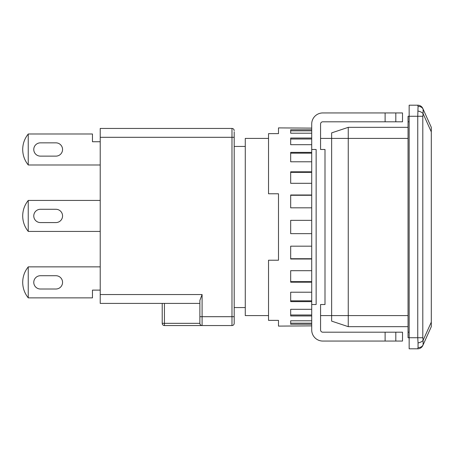 <?xml version="1.0" encoding="UTF-8"?>
<svg xmlns="http://www.w3.org/2000/svg" width="454" height="454" viewBox="0 0 454 454"><rect width="100%" height="100%" fill="white"/><g stroke="black" fill="none" stroke-linecap="round" stroke-linejoin="round"><path stroke-width="0.68" d="M268.524 315.587L245.273 315.587L245.273 138.413L268.524 138.413M348.252 326.659L331.641 321.12L331.641 132.88L348.252 127.341L348.252 326.659L408.044 326.659M408.044 127.341L348.252 127.341M408.044 337.731L408.044 116.269L409.156 116.269L409.156 337.731L408.044 337.731M422.805 337.731L422.805 116.269L409.156 116.269L409.156 105.197L417.754 105.197L418.049 106.503L417.754 116.269L417.754 337.731L418.049 342.952C420.432 342.447 422.118 341.573 423.1 340.341L422.805 337.731L409.156 337.731L409.156 348.803L417.754 348.803A5.539 5.539 0 0 0 422.805 345.539L423.1 344.887C422.118 346.748 420.432 347.622 418.049 347.497L417.754 348.803M418.049 342.952L418.049 347.497M423.1 344.887L423.1 340.341L431.3 322.113L431.3 326.659L423.1 344.887M422.805 108.461C421.755 106.395 420.069 105.305 417.754 105.197A5.539 5.539 0 0 1 422.805 108.461L423.1 109.113C422.118 107.252 420.432 106.378 418.049 106.503M422.805 116.269L423.1 113.659C422.118 112.427 420.432 111.553 418.049 111.048M431.3 131.887L423.1 113.659L423.1 109.113L431.3 127.341L431.3 322.113M40.417 156.131A6.645 6.645 0 0 1 33.772 149.485A6.645 6.645 0 0 1 40.417 142.845L55.921 142.845A6.645 6.645 0 0 1 62.561 149.485A6.645 6.645 0 0 1 55.921 156.131L40.417 156.131A6.645 6.645 0 0 1 33.772 149.485A6.645 6.645 0 0 1 40.417 142.845M40.417 289.011A6.645 6.645 0 0 1 33.772 282.365A6.645 6.645 0 0 1 40.417 275.72L55.921 275.72A6.645 6.645 0 0 1 62.561 282.365A6.645 6.645 0 0 1 55.921 289.011L40.417 289.011A6.645 6.645 0 0 1 33.772 282.365A6.645 6.645 0 0 1 40.417 275.72M40.417 222.573A6.645 6.645 0 0 1 33.772 215.928A6.645 6.645 0 0 1 40.417 209.283L55.921 209.283A6.645 6.645 0 0 1 62.561 215.928A6.645 6.645 0 0 1 55.921 222.573L40.417 222.573A6.645 6.645 0 0 1 33.772 215.928A6.645 6.645 0 0 1 40.417 209.283M100.215 141.739L92.463 141.739L92.463 133.987L28.267 133.987A24.363 24.363 0 0 0 28.239 134.026C24.607 138.544 22.762 143.697 22.7 149.485C22.762 155.279 24.607 160.432 28.239 164.95A24.363 24.363 0 0 0 28.267 164.989L100.215 164.989M28.239 297.83C24.607 293.312 22.762 288.159 22.7 282.365C22.762 276.571 24.607 271.418 28.239 266.901L28.239 297.83A24.363 24.363 0 0 0 28.267 297.869L92.463 297.869L92.463 290.117L100.215 290.117M100.215 266.861L28.267 266.861A24.363 24.363 0 0 0 28.239 266.901M100.215 200.424L28.267 200.424A24.363 24.363 0 0 0 28.239 200.464C24.607 204.981 22.762 210.134 22.7 215.928C22.762 221.717 24.607 226.875 28.239 231.392A24.363 24.363 0 0 0 28.267 231.427L100.215 231.427M199.874 303.403L100.215 303.403L100.215 137.307L231.983 137.307L231.983 325.552A2.213 2.213 0 0 0 234.196 323.339L234.196 316.472M234.196 323.339A2.213 2.213 0 0 1 231.983 325.552L202.087 325.552A2.213 2.213 0 0 1 199.874 323.339L199.874 316.693L199.874 323.339C200.01 324.672 200.747 325.41 202.087 325.552L164.439 325.552A2.213 2.213 -0 0 1 162.22 323.339L162.22 308.652M164.439 325.552L164.439 323.339L199.874 323.339A2.213 2.213 0 0 0 202.087 325.552L202.087 316.693L199.874 316.693L199.874 300.406L202.087 294.544L100.215 294.544M100.215 137.307L100.215 128.448L231.983 128.448L231.983 137.307L234.196 137.307L234.196 316.693L202.087 316.693L202.087 294.544M162.22 303.403L162.22 310.037M28.239 134.026L28.239 164.95M28.239 200.464L28.239 231.392M55.921 142.845A6.645 6.645 0 0 1 62.561 149.485A6.645 6.645 0 0 1 55.921 156.131M55.921 275.72A6.645 6.645 0 0 1 62.561 282.365A6.645 6.645 0 0 1 55.921 289.011M55.921 209.283A6.645 6.645 0 0 1 62.561 215.928A6.645 6.645 0 0 1 55.921 222.573M234.196 131.773L234.196 137.307M234.196 130.661A2.213 2.213 0 0 0 231.983 128.448A2.213 2.213 0 0 1 234.196 130.661M408.044 138.413L320.569 138.413L320.569 149.485L320.569 124.021A2.213 2.213 0 0 1 322.783 121.803L385.111 121.803L385.111 112.944L322.783 112.944A11.072 11.072 0 0 0 311.711 124.021L311.711 149.485L316.137 149.485L316.137 304.515L311.711 304.515L311.711 329.979A11.072 11.072 0 0 0 322.783 341.056L385.111 341.056L385.111 332.197L322.783 332.197A2.213 2.213 0 0 1 320.569 329.979L320.569 304.515L320.569 315.587L408.044 315.587M311.711 325.881L278.489 326.103L278.489 320.371L268.524 320.371L268.524 260.221L278.489 260.221L278.489 193.779L268.524 193.779L268.524 133.629L278.489 133.629L278.489 127.897L311.711 128.119M311.711 320.791L290.674 320.791L290.674 324.23L311.711 324.23M311.711 309.31L290.674 309.31L290.674 315.956L311.711 315.956M311.711 292.223L290.674 292.223L290.674 301.621L311.711 301.621M311.711 270.686L290.674 270.686L290.674 282.195L311.711 282.195M311.711 246.176L290.674 246.176L290.674 259.013L311.711 259.013M311.711 220.355L290.674 220.355L290.674 233.645L311.711 233.645M320.569 304.515L324.996 304.515L324.996 149.485L320.569 149.485M311.711 194.987L290.674 194.987L290.674 207.824L311.711 207.824M311.711 171.805L290.674 171.805L290.674 183.314L311.711 183.314M311.711 152.379L290.674 152.379L290.674 161.777L311.711 161.777M311.711 138.044L290.674 138.044L290.674 144.69L311.711 144.69M311.711 129.77L290.674 129.77L290.674 133.209L311.711 133.209M395.809 332.197L395.809 341.056L402.511 341.056L402.511 332.197L385.111 332.197M395.809 341.056L385.111 341.056M311.711 149.485L311.711 304.515M391.439 121.803L402.511 121.803L402.511 112.944L385.111 112.944M395.809 112.944L395.809 121.803L385.111 121.803M311.711 323.163L290.674 323.163M311.711 314.997L290.674 314.997M311.711 300.832L290.674 300.832M311.711 281.639L290.674 281.639M311.711 258.723L290.674 258.723M290.674 195.277L311.711 195.277M290.674 172.361L311.711 172.361M290.674 153.168L311.711 153.168M290.674 139.003L311.711 139.003M290.674 130.837L311.711 130.837M409.156 121.803L408.044 121.803M409.156 332.197L408.044 332.197M162.22 323.339L164.439 323.339L164.439 303.403M245.273 307.557L234.196 307.557M245.273 146.443L234.196 146.443"/></g></svg>
